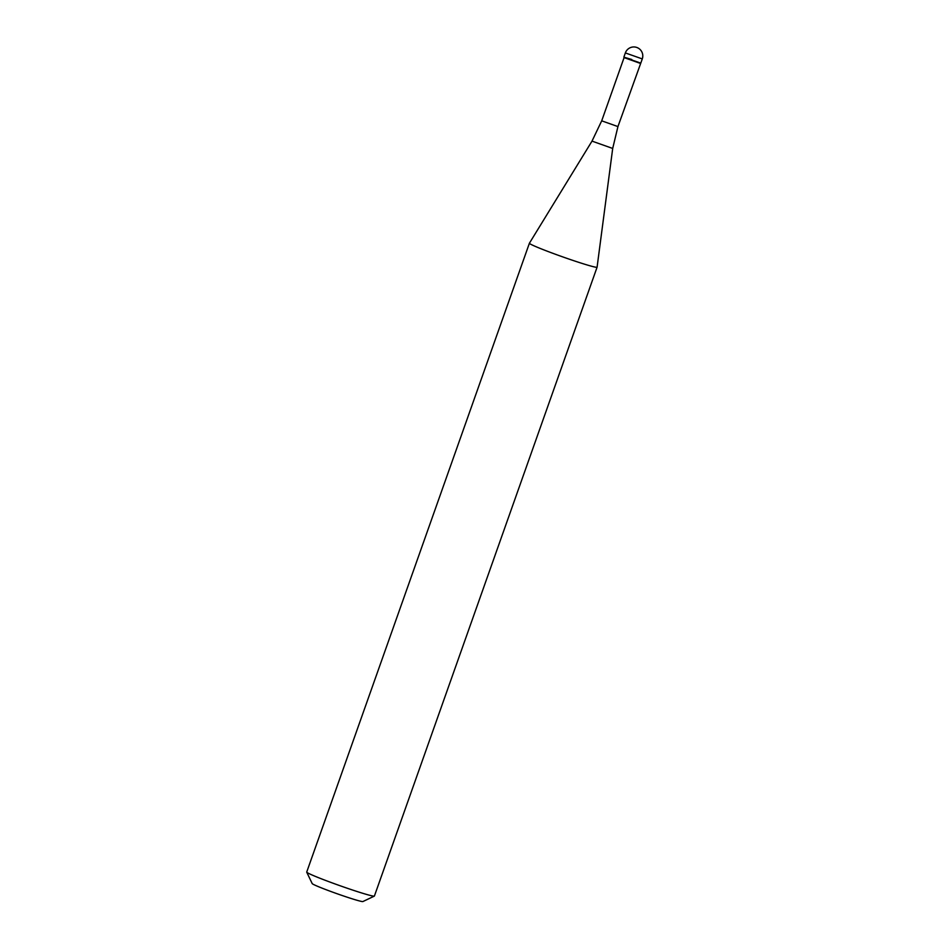 <?xml version="1.0" encoding="UTF-8"?>
<svg xmlns="http://www.w3.org/2000/svg" width="949" height="949" viewBox="0 0 949 949"><rect width="100%" height="100%" fill="white"/><g stroke="black" fill="none" stroke-linecap="round" stroke-linejoin="round"><path stroke-width="1.42" d="M640.314 63.381L624.086 57.604L601.702 120.831L617.941 126.585L640.765 63.156L623.873 57.177L640.789 63.144L642.283 58.921L625.355 52.93L623.861 57.154L631.773 59.49M612.698 148.447L597.087 267.191A35.896 1.756 -160.5 0 1 597.087 267.203A35.896 1.756 -160.5 0 1 565.438 257.843A35.896 1.756 -160.5 0 1 529.4 243.241A35.896 1.756 -160.5 0 1 529.412 243.217L592.01 141.116L612.698 148.447L617.941 126.585M529.4 243.241L306.717 872.072A35.896 1.756 19.5 0 0 306.729 872.178A35.896 1.756 19.5 0 0 342.755 886.686A35.896 1.756 19.5 0 0 374.333 896.117A35.896 1.756 19.5 0 0 374.404 896.046L597.087 267.203M306.729 872.178L312.197 883.59A26.928 1.317 19.5 0 0 339.208 894.48A26.928 1.317 19.5 0 0 362.898 901.55L374.333 896.117M636.815 47.474A8.98 8.932 -39.8 0 1 642.259 58.874M642.283 58.921A8.98 8.98 0 0 0 636.779 47.45A8.98 8.98 0 0 0 625.355 52.93M601.702 120.831L592.01 141.116"/></g></svg>
